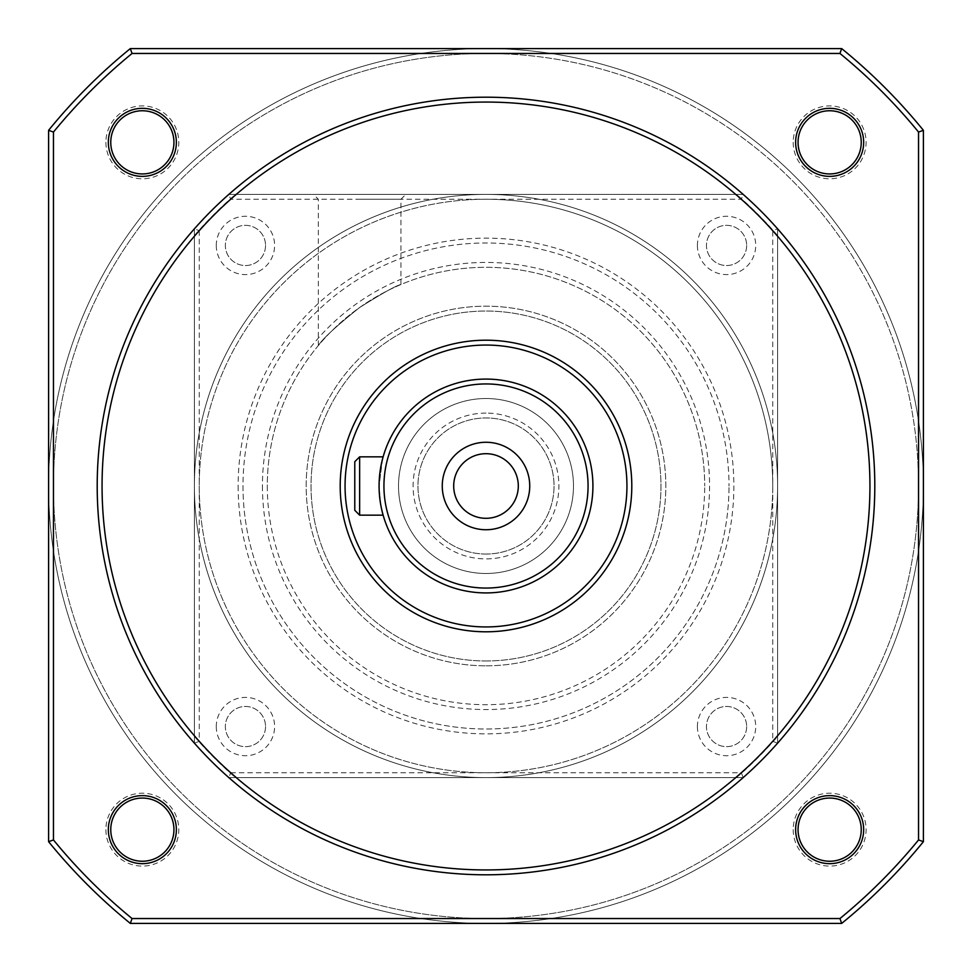 <?xml version="1.0" encoding="UTF-8"?>
<svg xmlns="http://www.w3.org/2000/svg" width="972" height="972" viewBox="0 0 972 972"><rect width="100%" height="100%" fill="white"/><g stroke="black" fill="none" stroke-linecap="round" stroke-linejoin="round"><path stroke-width="0.73" stroke-dasharray="4.86 3.65" d="M486 573.48A87.48 87.48 0 0 0 573.48 486A87.48 87.48 0 0 0 486 398.52A87.48 87.48 0 0 0 398.52 486A87.48 87.48 0 0 0 486 573.48A87.48 87.48 0 0 0 573.48 486A87.48 87.48 0 0 0 486 398.52A87.48 87.48 0 0 0 398.52 486A87.48 87.48 0 0 0 486 573.48M486 660.96A174.96 174.96 0 0 0 660.96 486A174.96 174.96 0 0 0 486 311.04A174.96 174.96 0 0 0 311.04 486A174.96 174.96 0 0 0 486 660.96A174.96 174.96 0 0 0 660.96 486A174.96 174.96 0 0 0 486 311.04A174.96 174.96 0 0 0 311.04 486A174.96 174.96 0 0 0 486 660.96M486 665.82A179.82 179.82 0 0 0 665.82 486A179.82 179.82 0 0 0 486 306.18A179.82 179.82 0 0 0 306.18 486A179.82 179.82 0 0 0 486 665.82A179.82 179.82 0 0 0 665.82 486A179.82 179.82 0 0 0 486 306.18A179.82 179.82 0 0 0 306.18 486A179.82 179.82 0 0 0 486 665.82M486 194.4A291.6 291.6 0 0 1 777.6 486A291.6 291.6 0 0 1 486 777.6L228.833 777.6A388.8 388.8 0 0 1 194.4 743.167L194.4 228.833A388.8 388.8 0 0 1 228.833 194.4L743.167 194.4A388.8 388.8 0 0 1 777.6 228.833L777.6 743.167A388.8 388.8 0 0 1 743.167 777.6L228.833 777.6A388.8 388.8 0 0 1 194.4 743.167L194.4 228.833A388.8 388.8 0 0 1 228.833 194.4L486 194.4A291.6 291.6 0 0 1 777.6 486A291.6 291.6 0 0 1 486 777.6A291.6 291.6 0 0 1 194.4 486A291.6 291.6 0 0 1 486 194.4L743.167 194.4A388.8 388.8 0 0 1 777.6 228.833L777.6 743.167A388.8 388.8 0 0 1 743.167 777.6L486 777.6A291.6 291.6 0 0 1 194.4 486A291.6 291.6 0 0 1 486 194.4M486 199.26A286.74 286.74 0 0 1 772.74 486A286.74 286.74 0 0 1 486 772.74A286.74 286.74 0 0 1 199.26 486A286.74 286.74 0 0 1 486 199.26M486 413.1A72.9 72.9 0 0 0 413.1 486A72.9 72.9 0 0 0 486 558.9A72.9 72.9 0 0 0 558.9 486A72.9 72.9 0 0 0 486 413.1M486 554.04A68.04 68.04 0 0 1 417.96 486A68.04 68.04 0 0 1 486 417.96A68.04 68.04 0 0 1 554.04 486A68.04 68.04 0 0 1 486 554.04A68.04 68.04 0 0 1 417.96 486A68.04 68.04 0 0 1 486 417.96A68.04 68.04 0 0 1 554.04 486A68.04 68.04 0 0 1 486 554.04M194.4 235.54A384.39 384.39 0 0 1 235.54 194.4M194.4 736.46A384.39 384.39 0 0 0 235.54 777.6M736.46 777.6A384.39 384.39 0 0 0 777.6 736.46M777.6 235.54A384.39 384.39 0 0 0 736.46 194.4M48.6 486A437.4 437.4 0 0 1 486 48.6A437.4 437.4 0 0 1 923.4 486A437.4 437.4 0 0 0 486 48.6A437.4 437.4 0 0 0 48.6 486A437.4 437.4 0 0 0 486 923.4A437.4 437.4 0 0 0 923.4 486A437.4 437.4 0 0 0 486 48.6A437.4 437.4 0 0 0 48.6 486A437.4 437.4 0 0 0 486 923.4A437.4 437.4 0 0 0 923.4 486A437.4 437.4 0 0 0 486 48.6A437.4 437.4 0 0 0 48.6 486A437.4 437.4 0 0 0 486 923.4A437.4 437.4 0 0 0 923.4 486A437.4 437.4 0 0 1 486 923.4A437.4 437.4 0 0 1 48.6 486M486 53.46A432.54 432.54 0 0 1 918.54 486A432.54 432.54 0 0 0 486 53.46A432.54 432.54 0 0 0 53.46 486A432.54 432.54 0 0 1 486 53.46L839.942 53.46A558.9 558.9 0 0 1 918.54 132.058L918.54 486A432.54 432.54 0 0 0 486 53.46A432.54 432.54 0 0 0 53.46 486A432.54 432.54 0 0 0 486 918.54A432.54 432.54 0 0 0 918.54 486A432.54 432.54 0 0 1 486 918.54A432.54 432.54 0 0 1 53.46 486L53.46 132.058A558.9 558.9 0 0 1 132.058 53.46L486 53.46M793.201 829.651A36.45 36.45 0 0 0 829.651 866.101A36.45 36.45 0 0 0 866.101 829.651A36.45 36.45 0 0 0 829.651 793.201A36.45 36.45 0 0 0 793.201 829.651M861.241 829.651A31.59 31.59 0 0 1 829.651 861.241A31.59 31.59 0 0 1 798.061 829.651A31.59 31.59 0 0 1 829.651 798.061A31.59 31.59 0 0 1 861.241 829.651M793.201 142.349A36.45 36.45 0 0 0 829.651 178.799A36.45 36.45 0 0 0 866.101 142.349A36.45 36.45 0 0 0 829.651 105.899A36.45 36.45 0 0 0 793.201 142.349M861.241 142.349A31.59 31.59 0 0 1 829.651 173.939A31.59 31.59 0 0 1 798.061 142.349A31.59 31.59 0 0 1 829.651 110.759A31.59 31.59 0 0 1 861.241 142.349M105.899 142.349A36.45 36.45 0 0 0 142.349 178.799A36.45 36.45 0 0 0 178.799 142.349A36.45 36.45 0 0 0 142.349 105.899A36.45 36.45 0 0 0 105.899 142.349M173.939 142.349A31.59 31.59 0 0 1 142.349 173.939A31.59 31.59 0 0 1 110.759 142.349A31.59 31.59 0 0 1 142.349 110.759A31.59 31.59 0 0 1 173.939 142.349M105.899 829.651A36.45 36.45 0 0 0 142.349 866.101A36.45 36.45 0 0 0 178.799 829.651A36.45 36.45 0 0 0 142.349 793.201A36.45 36.45 0 0 0 105.899 829.651M173.939 829.651A31.59 31.59 0 0 1 142.349 861.241A31.59 31.59 0 0 1 110.759 829.651A31.59 31.59 0 0 1 142.349 798.061A31.59 31.59 0 0 1 173.939 829.651M777.6 486A291.6 291.6 0 0 0 486 194.4A291.6 291.6 0 0 0 194.4 486A291.6 291.6 0 0 0 486 777.6A291.6 291.6 0 0 0 777.6 486A291.6 291.6 0 0 0 486 194.4A291.6 291.6 0 0 0 194.4 486A291.6 291.6 0 0 0 486 777.6A291.6 291.6 0 0 0 777.6 486M97.2 486A388.8 388.8 0 0 1 486 97.2A388.8 388.8 0 0 1 874.8 486A388.8 388.8 0 0 1 486 874.8A388.8 388.8 0 0 1 97.2 486M772.74 486A286.74 286.74 0 0 0 486 199.26A286.74 286.74 0 0 0 199.26 486A286.74 286.74 0 0 0 486 772.74A286.74 286.74 0 0 0 772.74 486M340.2 486A145.8 145.8 0 0 1 486 340.2A145.8 145.8 0 0 1 631.8 486A145.8 145.8 0 0 1 486 631.8A145.8 145.8 0 0 1 340.2 486M382.531 459.076L379.08 486A106.92 106.92 0 0 1 486 379.08A106.92 106.92 0 0 1 592.92 486A106.92 106.92 0 0 1 486 592.92A106.92 106.92 0 0 1 379.08 486L382.166 460.509M383.138 515.16C381.765 513.459 380.417 503.739 379.08 486C380.404 503.715 381.753 513.435 383.138 515.16L359.64 515.16L354.78 510.3L354.78 461.7L359.64 456.84L383.138 456.84M359.64 515.16L359.64 456.84M453.693 486A32.307 32.307 0 0 0 486 518.307A32.307 32.307 0 0 0 518.307 486A32.307 32.307 0 0 0 486 453.693A32.307 32.307 0 0 0 453.693 486M918.54 486L918.54 839.942A558.9 558.9 0 0 1 839.942 918.54L132.058 918.54A558.9 558.9 0 0 1 53.46 839.942L53.46 486A432.54 432.54 0 0 0 486 918.54A432.54 432.54 0 0 0 918.54 486M918.54 839.942L923.4 841.679A563.76 563.76 0 0 1 841.679 923.4L839.942 918.54M918.54 132.058L923.4 130.321L923.4 841.679M841.679 923.4L130.321 923.4L132.058 918.54M839.942 53.46L841.679 48.6A563.76 563.76 0 0 1 923.4 130.321M132.058 53.46L130.321 48.6L841.679 48.6M53.46 132.058L48.6 130.321A563.76 563.76 0 0 1 130.321 48.6M53.46 839.942L48.6 841.679L48.6 130.321M130.321 923.4A563.76 563.76 0 0 1 48.6 841.679M267.3 486A218.7 218.7 0 0 0 486 704.7A218.7 218.7 0 0 0 704.7 486A218.7 218.7 0 0 1 486 704.7A218.7 218.7 0 0 1 267.3 486A218.7 218.7 0 0 1 486 267.3A218.7 218.7 0 0 1 704.7 486A218.7 218.7 0 0 0 486 267.3A218.7 218.7 0 0 0 267.3 486M262.44 486A223.56 223.56 0 0 0 486 709.56A223.56 223.56 0 0 0 709.56 486A223.56 223.56 0 0 0 486 262.44A223.56 223.56 0 0 0 262.44 486M359.64 199.26L400.95 199.26L359.64 199.26M359.64 307.504C382.968 292.876 396.734 285.221 400.95 284.517C396.843 285.173 383.065 292.827 359.64 307.504C382.968 292.876 396.734 285.221 400.95 284.517C396.843 285.173 383.065 292.827 359.64 307.504C336.373 326.057 322.595 338.754 318.33 345.582C322.607 338.742 336.385 326.045 359.64 307.504C336.373 326.057 322.595 338.754 318.33 345.582C322.607 338.742 336.385 326.045 359.64 307.504M359.64 194.4L405.81 194.4L359.64 194.4M243 486A243 243 0 0 0 486 729A243 243 0 0 0 729 486A243 243 0 0 1 486 729A243 243 0 0 1 243 486A243 243 0 0 1 486 243A243 243 0 0 1 729 486A243 243 0 0 0 486 243A243 243 0 0 0 243 486M238.14 486A247.86 247.86 0 0 0 486 733.86A247.86 247.86 0 0 0 733.86 486A247.86 247.86 0 0 0 486 238.14A247.86 247.86 0 0 0 238.14 486M216.282 245.442A29.16 29.16 0 0 0 245.442 274.602A29.16 29.16 0 0 0 274.602 245.442A29.16 29.16 0 0 0 245.442 216.282A29.16 29.16 0 0 0 216.282 245.442M265.538 245.442A20.096 20.096 0 0 1 245.442 265.538A20.096 20.096 0 0 1 225.346 245.442A20.096 20.096 0 0 1 245.442 225.346A20.096 20.096 0 0 1 265.538 245.442A20.096 20.096 0 0 1 245.442 265.538A20.096 20.096 0 0 1 225.346 245.442A20.096 20.096 0 0 1 245.442 225.346A20.096 20.096 0 0 1 265.538 245.442M697.398 245.442A29.16 29.16 0 0 0 726.558 274.602A29.16 29.16 0 0 0 755.718 245.442A29.16 29.16 0 0 0 726.558 216.282A29.16 29.16 0 0 0 697.398 245.442M746.654 245.442A20.096 20.096 0 0 1 726.558 265.538A20.096 20.096 0 0 1 706.462 245.442A20.096 20.096 0 0 1 726.558 225.346A20.096 20.096 0 0 1 746.654 245.442A20.096 20.096 0 0 1 726.558 265.538A20.096 20.096 0 0 1 706.462 245.442A20.096 20.096 0 0 1 726.558 225.346A20.096 20.096 0 0 1 746.654 245.442M697.398 726.558A29.16 29.16 0 0 0 726.558 755.718A29.16 29.16 0 0 0 755.718 726.558A29.16 29.16 0 0 0 726.558 697.398A29.16 29.16 0 0 0 697.398 726.558M746.654 726.558A20.096 20.096 0 0 1 726.558 746.654A20.096 20.096 0 0 1 706.462 726.558A20.096 20.096 0 0 1 726.558 706.462A20.096 20.096 0 0 1 746.654 726.558A20.096 20.096 0 0 1 726.558 746.654A20.096 20.096 0 0 1 706.462 726.558A20.096 20.096 0 0 1 726.558 706.462A20.096 20.096 0 0 1 746.654 726.558M216.282 726.558A29.16 29.16 0 0 0 245.442 755.718A29.16 29.16 0 0 0 274.602 726.558A29.16 29.16 0 0 0 245.442 697.398A29.16 29.16 0 0 0 216.282 726.558M265.538 726.558A20.096 20.096 0 0 1 245.442 746.654A20.096 20.096 0 0 1 225.346 726.558A20.096 20.096 0 0 1 245.442 706.462A20.096 20.096 0 0 1 265.538 726.558A20.096 20.096 0 0 1 245.442 746.654A20.096 20.096 0 0 1 225.346 726.558A20.096 20.096 0 0 1 245.442 706.462A20.096 20.096 0 0 1 265.538 726.558M743.167 194.4A388.8 388.8 0 0 1 777.6 228.833L777.6 743.167A388.8 388.8 0 0 1 743.167 777.6L228.833 777.6A388.8 388.8 0 0 1 194.4 743.167L194.4 228.833A388.8 388.8 0 0 1 228.833 194.4L743.167 194.4L228.833 194.4A388.8 388.8 0 0 0 194.4 228.833L194.4 743.167A388.8 388.8 0 0 0 228.833 777.6L743.167 777.6A388.8 388.8 0 0 0 777.6 743.167L777.6 228.833A388.8 388.8 0 0 0 743.167 194.4L741.32 199.26L230.68 199.26L228.833 194.4M777.6 743.167L772.74 741.32L772.74 230.68L777.6 228.833M772.74 230.68A383.94 383.94 0 0 0 741.32 199.26M230.68 199.26A383.94 383.94 0 0 0 199.26 230.68L194.4 228.833M199.26 230.68L199.26 741.32L194.4 743.167M199.26 741.32A383.94 383.94 0 0 0 230.68 772.74L228.833 777.6M230.68 772.74L741.32 772.74L743.167 777.6M741.32 772.74A383.94 383.94 0 0 0 772.74 741.32M400.95 284.517L400.95 199.26L405.81 194.4M318.33 345.582L318.33 199.26L313.47 194.4"/><path stroke-width="1.46" d="M861.241 829.651A31.59 31.59 0 0 1 829.651 861.241A31.59 31.59 0 0 1 798.061 829.651A31.59 31.59 0 0 1 829.651 798.061A31.59 31.59 0 0 1 861.241 829.651M861.241 142.349A31.59 31.59 0 0 1 829.651 173.939A31.59 31.59 0 0 1 798.061 142.349A31.59 31.59 0 0 1 829.651 110.759A31.59 31.59 0 0 1 861.241 142.349M173.939 142.349A31.59 31.59 0 0 1 142.349 173.939A31.59 31.59 0 0 1 110.759 142.349A31.59 31.59 0 0 1 142.349 110.759A31.59 31.59 0 0 1 173.939 142.349M173.939 829.651A31.59 31.59 0 0 1 142.349 861.241A31.59 31.59 0 0 1 110.759 829.651A31.59 31.59 0 0 1 142.349 798.061A31.59 31.59 0 0 1 173.939 829.651M863.671 829.651A34.02 34.02 0 0 1 829.651 863.671A34.02 34.02 0 0 1 795.631 829.651A34.02 34.02 0 0 1 829.651 795.631A34.02 34.02 0 0 1 863.671 829.651M863.671 142.349A34.02 34.02 0 0 1 829.651 176.369A34.02 34.02 0 0 1 795.631 142.349A34.02 34.02 0 0 1 829.651 108.329A34.02 34.02 0 0 1 863.671 142.349M176.369 142.349A34.02 34.02 0 0 1 142.349 176.369A34.02 34.02 0 0 1 108.329 142.349A34.02 34.02 0 0 1 142.349 108.329A34.02 34.02 0 0 1 176.369 142.349M176.369 829.651A34.02 34.02 0 0 1 142.349 863.671A34.02 34.02 0 0 1 108.329 829.651A34.02 34.02 0 0 1 142.349 795.631A34.02 34.02 0 0 1 176.369 829.651M97.2 486A388.8 388.8 0 0 1 486 97.2A388.8 388.8 0 0 1 874.8 486A388.8 388.8 0 0 1 486 874.8A388.8 388.8 0 0 1 97.2 486M102.06 486A383.94 383.94 0 0 1 486 102.06A383.94 383.94 0 0 1 869.94 486A383.94 383.94 0 0 1 486 869.94A383.94 383.94 0 0 1 102.06 486M340.2 486A145.8 145.8 0 0 1 486 340.2A145.8 145.8 0 0 1 631.8 486A145.8 145.8 0 0 1 486 631.8A145.8 145.8 0 0 1 340.2 486M345.06 486A140.94 140.94 0 0 1 486 345.06A140.94 140.94 0 0 1 626.94 486A140.94 140.94 0 0 1 486 626.94A140.94 140.94 0 0 1 345.06 486M379.08 486A106.92 106.92 0 0 1 486 379.08A106.92 106.92 0 0 1 592.92 486A106.92 106.92 0 0 1 486 592.92A106.92 106.92 0 0 1 379.08 486M382.166 460.509L382.531 459.076M383.94 486A102.06 102.06 0 0 1 486 383.94A102.06 102.06 0 0 1 588.06 486A102.06 102.06 0 0 1 486 588.06A102.06 102.06 0 0 1 383.94 486M529.74 486A43.74 43.74 0 0 1 486 529.74A43.74 43.74 0 0 1 442.26 486A43.74 43.74 0 0 1 486 442.26A43.74 43.74 0 0 1 529.74 486M453.693 486A32.307 32.307 0 0 0 486 518.307A32.307 32.307 0 0 0 518.307 486A32.307 32.307 0 0 0 486 453.693A32.307 32.307 0 0 0 453.693 486M923.4 841.679A563.76 563.76 0 0 1 841.679 923.4L130.321 923.4A563.76 563.76 0 0 1 48.6 841.679L48.6 130.321A563.76 563.76 0 0 1 130.321 48.6L841.679 48.6A563.76 563.76 0 0 1 923.4 130.321L923.4 841.679L918.54 839.942A558.9 558.9 0 0 1 839.942 918.54L841.679 923.4M923.4 130.321L918.54 132.058L918.54 839.942M839.942 918.54L132.058 918.54L130.321 923.4M841.679 48.6L839.942 53.46A558.9 558.9 0 0 1 918.54 132.058M130.321 48.6L132.058 53.46L839.942 53.46M48.6 130.321L53.46 132.058A558.9 558.9 0 0 1 132.058 53.46M48.6 841.679L53.46 839.942L53.46 132.058M132.058 918.54A558.9 558.9 0 0 1 53.46 839.942M383.138 456.84L359.64 456.84L359.64 515.16L383.138 515.16M359.64 456.84L354.78 461.7L354.78 510.3L359.64 515.16"/></g></svg>
